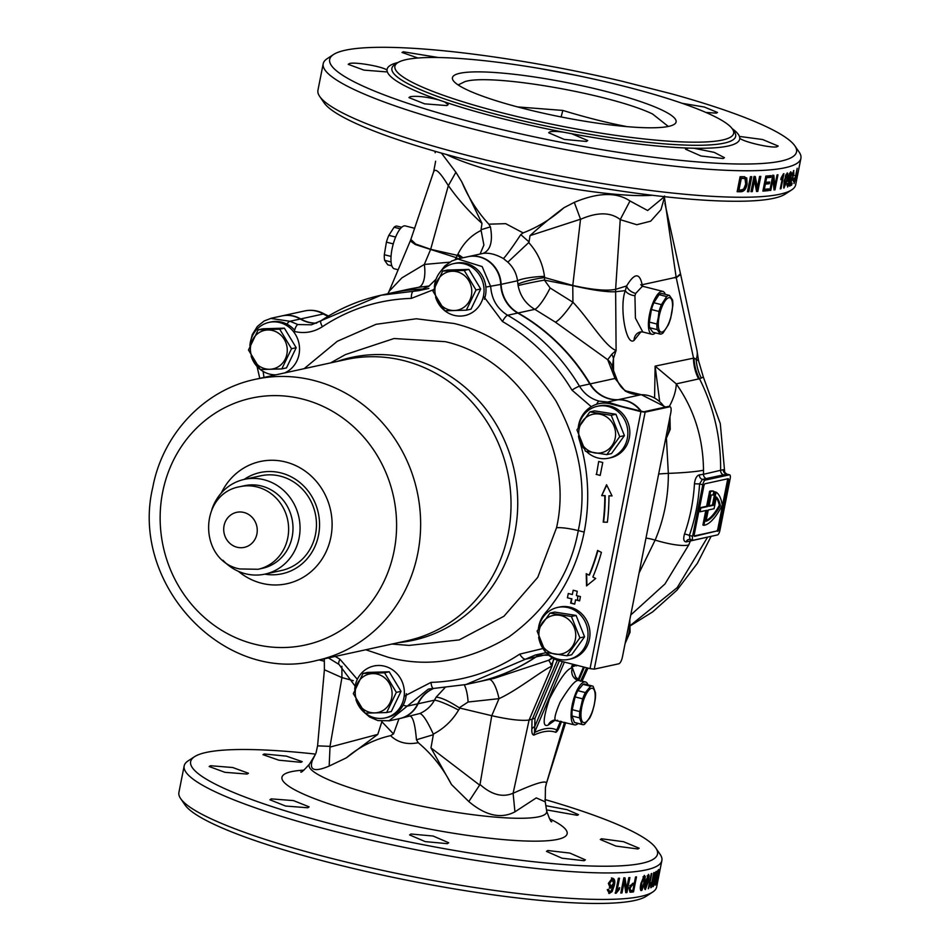<?xml version="1.0" encoding="UTF-8"?>
<svg xmlns="http://www.w3.org/2000/svg" width="951" height="951" viewBox="0 0 951 951"><rect width="100%" height="100%" fill="white"/><g stroke="black" fill="none" stroke-linecap="round" stroke-linejoin="round"><path stroke-width="1.43" d="M398.029 62.516A179.739 27.448 -168.8 0 0 387.009 70.196C383.907 66.784 355.222 61.684 349.516 63.527L348.209 64.335L363.96 70.124L386.189 71.872L387.212 71.456L387.009 70.196L387.212 71.456A179.739 27.448 -168.8 0 0 439.065 100.01C426.524 96.812 416.918 95.706 410.273 96.693L408.942 97.596L424.61 103.837L446.839 105.585L448.159 104.658L444.664 101.935L439.065 100.01M438.542 57.535L403.307 51.782L402.023 52.471L417.929 58.011M576.829 75.474L539.49 68.472M705.856 112.432L716.269 113.121L717.529 112.48L704.287 107.011L682.247 103.338M776.919 146.787L778.203 146.05L762.607 139.524L740.615 136.575L739.605 136.92L739.795 138.192C742.862 141.782 771.261 148.368 776.919 146.787M688.524 148.083L685.505 149.188L701.042 156L723.129 158.532L724.436 157.676L714.284 152.386L693.838 148.225L688.524 148.083A179.739 27.448 -168.8 0 1 571.67 133.722L563.955 132.26C557.31 131.297 552.65 131.143 549.987 131.809L548.656 132.748L564.228 139.405L586.398 141.473L587.73 140.546L571.67 133.722M247.153 774.066L248.461 773.258L232.71 767.516L210.48 765.721L209.172 766.53L224.923 772.319L247.153 774.066M300.944 762.322L302.216 761.644L286.429 756.14L264.271 753.977L262.987 754.654L278.786 760.182L300.944 762.322M546.516 809.883L577.221 815.304L578.493 814.674L567.105 809.693L545.85 805.675M637.883 848.981L639.167 848.244L623.583 841.718L601.579 838.77L600.283 839.495L615.879 846.069L637.883 848.981M584.092 860.726L585.4 859.87L569.875 853.083L547.788 850.515L546.468 851.383L562.017 858.194L584.092 860.726M447.362 843.668L448.694 842.741L433.145 836.036L410.951 834.003L409.619 834.942L425.192 841.599L447.362 843.668M307.791 807.768L309.123 806.852L293.479 800.599L271.225 798.876L269.906 799.779L285.573 806.032L307.791 807.768M459.868 73.286A114.001 17.403 11.2 0 0 453.258 80.597A114.001 17.403 11.2 0 0 550.724 114.821A114.001 17.403 11.2 0 0 668.672 126.376A114.001 17.403 11.2 0 0 674.235 124.343A114.001 17.403 11.2 0 0 594.815 88.669A114.001 17.403 11.2 0 0 459.868 73.286M668.327 126.459L652.588 114.013C611.457 94.149 490.561 73.108 464.896 81.643L458.132 84.936M578.125 723.485A22.135 7.239 -75.7 0 1 575.724 724.852A22.135 7.239 -75.7 0 1 574.511 724.852A22.135 7.239 -75.7 0 1 572.538 703.36A22.135 7.239 -75.7 0 1 584.223 681.938A22.135 7.239 -75.7 0 1 585.424 681.938L578.339 680.44C575.236 680.12 569.173 687.311 560.151 702.04C554.148 716.115 553.292 722.178 557.571 720.24M585.424 681.938A22.135 7.239 -75.7 0 1 587.944 684.863M441.419 153.087L455.898 172.25L461.71 181.712C468.332 197.558 477.366 211.716 488.826 224.174L505.682 223.663L523.121 232.9L520.779 234.6L529.029 241.911L528.899 242.743C537.588 252.419 542.783 263.629 544.459 276.361L544.661 277.537L572.775 285.455L580.526 219.217L530.016 235.622L529.029 241.911M315.554 754.107A237.964 36.34 11.2 0 0 206.153 752.443A237.964 36.34 11.2 0 0 194.539 756.687A237.964 36.34 11.2 0 0 360.31 831.162A237.964 36.34 11.2 0 0 641.996 863.282A237.964 36.34 11.2 0 0 655.798 848.019A237.964 36.34 11.2 0 0 544.935 799.529M194.539 756.687L188.143 760.859A243.492 37.184 11.2 0 0 184.161 765.935L178.907 792.421A243.492 37.184 11.2 0 0 180.666 798.626L184.993 804.926A237.964 36.34 11.2 0 0 388.424 876.37A237.964 36.34 11.2 0 0 634.626 900.502A237.964 36.34 11.2 0 0 646.24 896.258L652.636 892.086A243.492 37.184 11.2 0 0 656.63 887.01L661.872 860.524A243.492 37.184 11.2 0 0 660.113 854.319L655.798 848.019M489.349 679.418A22.135 6.467 -100.6 0 1 499.002 698.652L468.106 702.016L459.262 707.794L459.963 708.103L458.548 710.1C452.438 720.454 444.081 728.43 433.466 734.029L433.335 734.707L416.443 739.771L418.25 742.695C407.111 744.954 397.887 742.6 390.588 735.658C373.981 739.45 359.252 746.844 346.426 757.816L329.165 766.066C314.591 772.224 308.992 770.31 312.38 760.325L315.15 754.821L309.491 764.069A121.098 18.497 11.2 0 0 401.132 801.764A121.098 18.497 11.2 0 0 538.789 816.778A121.098 18.497 11.2 0 0 546.694 811.037C549.535 819.168 551.223 822.686 551.77 821.593M468.819 801.574L480.005 784.504C491.584 794.81 502.627 797.711 513.112 793.229L513.1 793.289C534.807 783.446 545.933 780.07 546.492 783.148L545.422 787.606L545.232 801.836L536.269 797.901L514.943 811.833C501.034 819.156 485.664 815.744 468.819 801.574L451.487 784.527C443.118 768.23 432.039 754.286 418.25 742.695M710.266 536.507L686.075 541.927C683.65 541.571 683.115 538.955 684.494 534.105A4.422 0.88 -160.8 0 1 689.368 535.437L690.046 539.443L693.077 540.216A4.422 1.45 104.3 0 0 693.315 540.216L717.529 534.926A4.422 1.45 104.3 0 0 719.943 530.289L730.142 478.793A4.422 1.45 104.3 0 0 729.667 474.846A4.422 1.45 104.3 0 0 729.429 474.834L705.214 480.124A4.422 1.45 104.3 0 0 702.801 484.76L692.613 536.257A4.422 1.45 104.3 0 0 693.077 540.216M630.584 625.283L677.207 587.623L707.342 537.6A4.422 4.125 77.7 0 1 707.568 537.101M503.352 113.133A172.666 26.366 11.2 0 0 732.401 128.967A172.666 26.366 11.2 0 0 625.176 86.529A172.666 26.366 11.2 0 0 397.72 62.707A172.666 26.366 11.2 0 0 503.352 113.133M671.525 93.816A237.964 36.34 -168.8 0 1 794.834 145.824A237.964 36.34 -168.8 0 1 479.161 123.999A237.964 36.34 -168.8 0 1 333.575 54.492A237.964 36.34 -168.8 0 1 621.49 81.097L671.525 93.816M184.161 765.935A243.492 37.184 11.2 0 0 375.776 841.243A243.492 37.184 11.2 0 0 646.002 869.927A243.492 37.184 11.2 0 0 661.872 860.524M180.666 798.626A243.492 37.184 11.2 0 0 388.828 871.734A243.492 37.184 11.2 0 0 640.76 896.424A243.492 37.184 11.2 0 0 652.636 892.086M794.834 145.824L799.161 152.124A243.492 37.184 -168.8 0 1 800.908 158.33L795.666 184.827A243.492 37.184 -168.8 0 1 791.684 189.891L785.276 194.063A237.964 36.34 -168.8 0 1 471.791 161.23A237.964 36.34 -168.8 0 1 324.029 102.732L319.702 96.443A243.492 37.184 -168.8 0 1 317.943 90.238L323.197 63.741A243.492 37.184 -168.8 0 1 327.18 58.677L333.575 54.492M791.684 189.891A243.492 37.184 -168.8 0 1 470.9 156.285A243.492 37.184 -168.8 0 1 319.702 96.443M700.067 511.793L706.902 510.295L703.93 525.321A56.668 18.544 104.3 0 0 704.525 525.214A56.668 18.544 104.3 0 0 722.308 505.136A56.668 18.544 104.3 0 0 716.067 492.131L713.464 505.278L709.006 506.241L711.241 494.995A52.792 17.273 -75.7 0 1 713.095 495.079L713.844 491.287A56.668 18.544 104.3 0 0 710.623 491.524L707.651 506.538L700.816 508.036L700.067 511.793L699.056 511.531L699.793 507.775L706.629 506.289L709.601 491.263A56.668 18.544 104.3 0 1 712.834 491.025L713.844 491.287M619.291 889.399L616.141 893.251A243.492 37.184 -168.8 0 1 615.416 893.286L618.388 878.26A243.492 37.184 11.2 0 0 619.517 878.213L617.199 889.922L619.648 887.616L619.291 889.399L618.34 888.686M632.605 883.348A243.492 37.184 11.2 0 0 634.317 883.146L635.53 876.988A243.492 37.184 11.2 0 0 636.492 876.87L633.521 891.895A243.492 37.184 -168.8 0 1 630.988 892.193L629.954 892.169L629.122 888.163L632.605 883.348M620.813 893.037L623.797 878.011A243.492 37.184 11.2 0 0 625.021 877.939L626.602 888.876L628.813 877.666A243.492 37.184 11.2 0 0 629.895 877.571L626.923 892.597A243.492 37.184 -168.8 0 1 625.782 892.692L624.201 881.755L621.978 892.965A243.492 37.184 -168.8 0 1 620.813 893.037M609.413 888.02L610.292 888.234L608.378 883.396L612.468 878.225C614.715 878.783 615.333 881.173 614.322 885.381L612.075 891.681L609.318 893.441L607.273 889.613L608.569 889.411L609.746 891.705L610.863 891.242L612.979 886.213L609.829 888.186M607.653 890.683L609.746 891.705M611.41 877.951C613.668 878.522 614.287 880.911 613.276 885.108L611.018 891.42L608.771 893.381M640.748 890.457L641.319 890.588C640.106 889.97 639.999 887.556 640.986 883.348L644.326 875.384L645.265 876.56L644.564 882.599L641.996 890.172L641.01 890.588M640.915 331.863L634.079 340.387A8.856 8.262 77.7 0 1 640.475 331.935L642.781 331.97L635.423 318.145L634.935 295.725A8.856 4.6 14.6 0 1 625.306 290.626L615.547 291.743C606.655 292.183 592.39 290.162 572.775 285.657L544.412 280.105A22.135 0.844 -10.8 0 0 518.105 285.621C520.28 296.13 525.844 304.035 534.807 309.337A22.135 4.41 118.5 0 0 550.118 287.987L572.93 302.24C588.871 318.787 604.955 346.58 616.105 350.455L613.466 358.408L612.373 367.645M414.707 228.299L405.304 225.91A22.135 7.239 104.3 0 0 404.092 225.898A22.135 7.239 104.3 0 0 392.406 247.319A22.135 7.239 104.3 0 0 394.392 268.812L398.148 269.775M655.489 332.886A22.135 7.239 -75.7 0 1 653.052 334.288A22.135 7.239 -75.7 0 1 651.851 334.276A22.135 7.239 -75.7 0 1 649.866 312.784A22.135 7.239 -75.7 0 1 661.551 291.375A22.135 7.239 -75.7 0 1 662.764 291.375A22.135 7.239 -75.7 0 1 665.284 294.334M640.748 284.682L643.458 286.465L642.21 286.453L635.708 293.431L634.935 295.725M518.105 285.621L517.51 280.783A22.135 3.745 175.4 0 1 544.459 276.361M676.113 277.656L680.488 273.781L680.643 274.435L676.244 277.704L673.962 277.775L676.113 276.943L664.44 197.451L660.957 209.696L650.662 221.191L636.778 224.721L620.23 219.657L615.618 289.342L626.65 285.93C634.483 272.901 639.643 272.497 642.139 284.729L641.58 285.562M634.079 340.387C626.138 346.925 619.065 306.793 625.306 290.626L626.65 285.93A8.856 5.159 -153.2 0 0 635.708 293.431M514.943 811.833L513.1 793.289M545.696 786.215L546.492 783.148M565.69 722.605L546.445 783.351M312.38 760.325L315.15 754.821M315.982 753.144L317.575 745.857L330.021 746.357L329.997 747.082L377.797 734.386L382.064 721.084M329.165 766.066L329.997 747.082M346.426 757.816L377.797 734.386M479.732 785.157L430.969 747.902L451.487 784.527M553.672 658.579L552.032 665.997L529.101 720.05L534.985 718.267L534.51 732.555C543.544 728.038 550.974 727.182 556.775 729.988A13.278 12.708 -54.7 0 0 555.824 732.306C557.262 731.569 558.796 728.906 560.436 724.329A13.278 3.305 21.6 0 1 560.21 723.414M576.829 665.26L571.492 666.996L572.68 664.202M580.538 681.308L586.684 667.768M546.516 783.077L564.514 722.308M561.554 721.547L560.436 724.329M555.824 732.306C549.975 730.166 542.641 731.093 533.856 735.099C532.322 734.861 531.657 732.793 531.847 728.87L532.025 719.408M648.618 888.591A243.492 37.184 -168.8 0 1 648.273 888.721L651.245 873.696A243.492 37.184 11.2 0 0 651.78 873.505L649.474 885.215L650.841 882.635L650.496 884.406L648.309 888.519M658.865 869.44L655.881 884.466A243.492 37.184 -168.8 0 1 655.132 885.155L655.358 878.641L658.068 870.165A243.492 37.184 11.2 0 0 658.865 869.44M653.694 882.849L655.905 871.639A243.492 37.184 11.2 0 0 656.345 871.378L653.373 886.403A243.492 37.184 -168.8 0 1 652.909 886.677L653.515 876.287L651.304 887.497A243.492 37.184 -168.8 0 1 650.781 887.735L653.753 872.709A243.492 37.184 11.2 0 0 654.3 872.471L653.171 882.718M648.344 874.409L649.117 875.55L648.356 881.577L645.325 889.625C644.291 889.042 644.255 886.653 645.23 882.433L648.618 874.397M800.908 158.33A243.492 37.184 -168.8 0 1 554.825 147.512A243.492 37.184 -168.8 0 1 323.197 63.741M740.924 191.745A243.492 37.184 -168.8 0 1 737.144 191.71L740.116 176.696A243.492 37.184 11.2 0 0 743.73 176.72L746.749 178.015L747.094 184.149C746.107 189.047 744.051 191.579 740.924 191.745L739.842 191.472C742.981 191.317 745.037 188.785 746.024 183.876L745.679 177.742L744.431 176.672M756.544 191.46L754.5 180.405L752.277 191.615A243.492 37.184 -168.8 0 1 750.981 191.65L753.953 176.636A243.492 37.184 11.2 0 0 755.32 176.589L757.365 187.644L759.587 176.434A243.492 37.184 11.2 0 0 760.8 176.387L757.828 191.401A243.492 37.184 -168.8 0 1 756.544 191.46M774.019 189.95L773.02 179.157L770.797 190.366A243.492 37.184 -168.8 0 1 769.811 190.473L772.783 175.459A243.492 37.184 11.2 0 0 773.829 175.341L774.827 186.123L777.05 174.913A243.492 37.184 11.2 0 0 777.954 174.782L774.982 189.808A243.492 37.184 -168.8 0 1 774.019 189.95M783.731 187.965L784.135 180.904L787.25 172.88C788.236 173.462 788.236 175.852 787.262 180.048L783.957 188.096M793.621 170.55L793.835 174.164L790.436 183.935A243.492 37.184 11.2 0 0 792.1 183.091L791.719 185.017A243.492 37.184 -168.8 0 1 789.437 186.134L793.407 174.413L793.277 172.297L791.624 175.329L793.847 170.514M793.966 183.436L797.188 168.291L795.832 178.099L794.061 183.531M793.431 181.51L794.549 181.748M794.751 175.638L795.559 175.899M793.3 178.645A243.492 37.184 11.2 0 0 794.382 177.968L794.037 179.691A243.492 37.184 -168.8 0 1 792.956 180.381L793.3 178.645M788.284 181.558L788.355 177.231L790.673 171.798C791.529 172.167 791.505 174.402 790.602 178.479L787.583 187.038L787.155 183.591L787.761 183.21L787.963 185.29L789.96 179.335L788.45 181.665M786.822 185.041L787.963 185.29M781.187 177.861L783.493 173.783A243.492 37.184 11.2 0 0 783.945 173.688L780.961 188.714A243.492 37.184 -168.8 0 1 780.26 188.857L782.578 177.159L780.83 179.632L781.187 177.861M764.342 189.285A243.492 37.184 11.2 0 0 768.777 188.892L768.432 190.628A243.492 37.184 -168.8 0 1 762.88 191.103L765.864 176.078A243.492 37.184 11.2 0 0 771.225 175.626L770.881 177.35A243.492 37.184 -168.8 0 1 766.625 177.73L765.71 182.354A243.492 37.184 11.2 0 0 769.68 182.01L769.335 183.733A243.492 37.184 -168.8 0 1 765.365 184.09L764.342 189.285L763.308 189.023L764.342 183.828L765.365 184.09M750.434 176.696A243.492 37.184 11.2 0 0 751.789 176.672L748.817 191.698A243.492 37.184 -168.8 0 1 747.462 191.722L750.434 176.696M642.139 284.729L673.962 277.775M691.306 539.764A4.422 4.125 77.7 0 0 690.212 541.333A182.616 170.3 77.7 0 1 688.69 545.018L664.951 583.985L630.751 615M694.242 535.936L716.674 531.038A2.211 0.725 104.3 0 0 717.874 528.72L727.444 480.445A2.211 0.725 104.3 0 0 727.491 478.852M716.067 492.131L715.057 491.869L712.454 505.017L709.113 505.742M705.785 510.544L702.908 525.059L703.93 525.321M726.814 474.169L702.373 479.399L699.567 483.94L702.801 484.76M717.684 531.3A2.211 0.725 104.3 0 0 718.897 528.982L728.454 480.695A2.211 0.725 104.3 0 0 728.216 478.722A2.211 0.725 104.3 0 0 728.097 478.722L705.06 483.75A2.211 0.725 104.3 0 0 703.859 486.068L694.289 534.355A2.211 0.725 104.3 0 0 694.527 536.328A2.211 0.725 104.3 0 0 694.646 536.328L716.674 531.038M700.816 508.036L699.793 507.775M707.651 506.538L706.629 506.289M710.623 491.524L709.601 491.263M713.464 505.278L712.454 505.017M708.269 509.998L706.046 521.243A52.792 17.273 104.3 0 0 720.347 505.563A52.792 17.273 104.3 0 0 716.412 496.993L714.082 508.726L708.269 509.998M720.347 505.563L719.336 505.314A52.792 17.273 104.3 0 0 716.258 497.753M706.189 520.53A52.792 17.273 104.3 0 0 719.336 505.314M723.913 475.036A4.422 4.125 77.7 0 1 720.62 470.555C721.001 438.209 713.963 407.61 699.508 378.76L676.256 383.871C694.087 409.168 703.169 437.947 703.502 470.21A182.616 170.3 77.7 0 1 703.49 474.287L723.224 469.699L724.305 472.219M455.898 172.25L448.325 185.707C439.992 171.988 435.082 167.447 433.573 172.083M435.617 161.23L433.692 171.596L410.856 239.438L415.67 244.027L430.66 249.317L457.312 255.332A22.135 8.024 -150.8 0 1 460.902 258.232M620.23 219.657L620.242 219.55C610.518 212.049 597.276 211.978 580.526 219.324M523.121 232.9C537.993 227.123 551.616 218.73 563.967 207.71L574.297 202.361C598.036 192.423 616.605 191.971 630.002 200.982L620.242 219.55M630.002 200.982L647.643 210.516L663.976 197.047M574.297 202.361L580.526 219.217M563.967 207.71C551.913 216.697 540.596 225.993 530.016 235.622M448.373 185.611C457.728 198.973 468.938 211.574 481.991 223.402L461.71 181.712M448.92 262.642A22.135 9.534 88.8 0 0 448.908 262.238L449.597 262.203M429.21 286.001L418.476 287.333A22.135 9.558 81 0 0 424.312 264.449L448.908 262.238M457.966 258.874A22.135 6.455 33.1 0 0 456.658 257.792L415.361 244.562L410.285 240.936L410.856 239.438M462.959 257.78A22.135 7.311 23.2 0 0 457.859 254.345C463.208 243.397 470.9 235.468 480.921 230.534L481.04 229.714L490.431 226.873L488.826 224.174M455.125 259.635L457.859 254.345M480.077 254.048L483.893 245.037L481.111 230.451M500.737 284.432L517.51 280.783C516.559 273.484 513.326 267.279 507.822 262.155L503.471 258.589C495.828 254.321 489.04 252.597 483.108 253.406L482.098 253.608M483.108 253.406C490.538 250.22 492.975 241.376 490.431 226.873M503.471 258.589C507.192 254.452 512.969 246.464 520.779 234.6M507.822 262.155L528.72 242.564M517.867 284.254A22.135 3.019 169.6 0 1 544.661 277.537L544.412 280.105L550.118 287.987M664.499 407.266A28.78 26.83 -102.3 0 0 640.915 394.748A33.202 30.967 77.7 0 1 625.116 390.932L615.012 378.462L607.701 359.704L555.408 322.151A22.135 3.828 125.5 0 0 572.93 302.24L572.775 285.657A26.569 6.823 98.2 0 0 572.787 285.455L572.787 285.455C592.378 289.829 606.655 291.125 615.618 289.342L616.105 350.455L611.731 354.343A17.712 13.005 25.4 0 1 613.466 358.408L613.538 371.282M555.408 322.151L534.807 309.337L518.152 312.974A199.223 185.778 77.7 0 1 590.179 383.895A33.202 30.967 -102.3 0 0 618.257 399.693A28.78 26.83 77.7 0 1 641.378 411.498M456.599 259.195L467.702 256.746A28.78 26.83 77.7 0 1 500.737 284.444A33.202 30.967 -102.3 0 0 517.76 313.057A199.223 185.778 77.7 0 1 589.786 383.978A8.856 1.094 -31 0 1 590.179 383.895L615.012 378.462A17.712 7.798 -23.4 0 1 617.389 380.65L612.337 367.431A17.712 14.622 -10 0 0 607.701 359.704L611.731 354.343M418.476 287.333L409.548 289.009M387.889 293.74L389.054 291.41L401.869 277.894L424.312 264.449L430.601 249.507A26.569 10.616 108.2 0 0 430.672 249.317L448.325 185.707M464.254 684.886A22.135 6.205 -91.9 0 1 468.106 702.016M433.692 688.453A33.202 30.967 -102.3 0 0 418.083 703.764A28.78 26.83 77.7 0 1 400.062 718.481L419.855 713.5C426.226 710.682 431.1 706.248 434.476 700.186L436.129 697.166C441.026 697.428 448.729 700.97 459.262 707.794M436.129 697.166L444.902 687.775M417.715 703.811A8.856 2.033 -154.9 0 0 418.083 703.764L434.476 700.186A22.135 2.901 -153.2 0 1 458.548 710.1M419.855 713.5C422.922 714.356 427.403 721.227 433.287 734.113M409.988 716.044C413.019 716.852 415.171 724.757 416.443 739.771M390.588 735.658L393.488 733.934L381.755 721.595M399.004 718.683L393.488 733.934M494.199 678.36L548.751 660.22L552.222 657.747M480.005 784.504L491.762 715.699L499.002 698.652C517.296 690.331 539.895 671.893 552.032 665.997L548.751 660.22A17.712 16.381 51.9 0 0 552.055 658.258L552.495 657.914M517.522 106.916L562.849 110.435C585.436 117.306 606.072 122.548 624.748 126.174L624.676 126.435M562.849 110.435L561.09 116.949M624.748 126.174L626.971 126.638M481.991 223.402L481.04 229.714M680.488 273.781L664.904 203.312M430.969 747.902L433.335 734.707M513.112 793.229L529.101 720.05C521.35 721.024 508.904 719.574 491.762 715.699L459.963 708.103M353.296 680.678L341.932 677.599L324.398 669.754L317.575 745.857M330.021 746.357L341.932 677.599L341.873 666.259M698.545 360.726L703.348 377.095L699.508 378.76A44.269 41.428 -108.8 0 1 694.04 358.051L698.545 360.726L696.917 350.134A55.336 29.219 -12.1 0 0 696.917 350.134L680.654 274.47M701.351 378.082A44.269 42.7 -103.4 0 1 696.203 359.43A55.336 29.219 -12.1 0 0 696.917 350.146M659.554 400.609L655.12 366.123L694.04 358.051M676.327 276.836A26.569 24.25 124.1 0 1 676.244 277.704L693.457 357.742A44.269 41.285 -102.3 0 0 698.64 378.985M654.597 397.518L655.12 366.123L676.256 383.871A66.404 32.001 139.1 0 1 669.254 406.576M581.608 680.964A30.991 6.764 23 0 0 582.571 680.036L582.119 681.106M693.838 148.225A179.739 27.448 -168.8 0 0 739.795 138.192L739.605 136.92A179.739 27.448 -168.8 0 0 732.187 128.682M639.06 573.049L655.132 540.12A162.859 151.875 -102.3 0 0 668.339 473.396L666.461 438.993M684.494 534.105A180.108 167.958 -102.3 0 0 694.456 483.797C695.074 478.603 696.714 475.619 699.354 474.87L703.49 474.287A4.422 4.125 77.7 0 0 706.783 478.781M686.075 541.927A4.422 3.863 85.2 0 1 689.249 539.372L689.249 539.372A4.422 3.863 85.2 0 1 689.844 539.372M729.429 474.834L726.695 474.145A4.422 4.291 64 0 1 723.224 469.699M694.456 483.797L699.567 483.94A184.375 171.929 77.7 0 1 689.368 535.437L692.613 536.257M699.354 474.87A4.422 3.863 -94.8 0 0 702.373 479.399L705.214 480.124M654.573 884.466A242.386 37.018 11.2 0 0 654.847 884.192L655.881 884.466M657.438 871.08L658.223 871.461A243.492 37.184 -168.8 0 1 657.747 871.877L655.738 878.415L655.477 883.42A243.492 37.184 11.2 0 0 655.928 883.015L658.223 871.461M654.633 883.313L655.477 883.42M654.847 884.192L654.989 883.479M648.095 876.133L648.106 875.3L649.117 875.55M646.525 886.677L648 876.144L645.884 882.278L645.681 887.889L646.525 886.677M645.289 882.124L645.884 882.278M647.072 875.907L648.13 876.144L647.108 875.883M644.255 877.191L644.243 876.299L645.265 876.56M643.934 882.433L644.564 882.599M642.603 887.675L643.875 882.754L643.982 877.107L641.735 883.206L641.663 888.864L642.603 887.675M641.057 883.039L641.735 883.206M642.971 876.858L644.124 877.119L642.971 876.858M630.988 892.193L629.966 891.931A242.386 37.018 11.2 0 0 632.498 891.634L633.521 891.895M632.498 891.634L632.76 890.291M633.841 884.858L634.174 883.17M629.895 885.69L631.274 884.822A242.386 37.018 11.2 0 0 632.95 884.632L633.972 884.882A243.492 37.184 -168.8 0 1 632.296 885.084L630.168 887.996L630.442 890.433L631.238 890.469A243.492 37.184 11.2 0 0 632.902 890.279L633.972 884.882M631.274 884.822L632.296 885.084M629.205 887.747L630.168 887.996M630.216 890.207L629.419 890.172L629.146 887.735M629.419 890.172L631.238 890.469M625.734 892.347A242.386 37.018 11.2 0 0 625.901 892.335L626.578 888.876L625.568 888.614L623.987 877.678M625.901 892.335L626.923 892.597M620.884 892.704A242.386 37.018 11.2 0 0 620.944 892.704L623.167 881.494L624.201 881.755M620.944 892.704L621.978 892.965M615.452 893.084L616.141 893.251M615.107 892.989L618.257 889.137M618.423 878.26L616.165 889.66L617.199 889.922M612.159 886.011L612.979 886.213M609.234 887.972L611.921 885.952M613.276 885.108L614.322 885.381M611.018 891.42L612.075 891.681M610.97 886.498L613.538 883.36L612.218 879.948L609.65 883.324L610.97 886.498L609.532 886.189L608.592 883.051L609.65 883.324M611.16 879.687L612.587 879.996L611.16 879.687L608.592 883.051M793.134 179.466L794.037 179.691M789.615 185.326A242.386 37.018 11.2 0 0 790.697 184.756L791.719 185.017M790.697 184.756L790.899 183.709M786.976 185.041L787.749 185.243M787.618 181.391L788.938 179.073M789.14 179.858L790.543 176.422L790.412 173.498L788.902 177.148L789.14 179.858L787.963 179.62M789.556 173.284L790.543 173.486L789.52 173.225M785.455 175.662L784.587 186.36L786.667 180.214L786.905 174.615L786.037 175.816M784.195 180.583L784.789 180.738M785.978 174.378L787.036 174.604L786.013 174.342M781.853 176.969L782.578 177.159M780.319 188.548L780.961 188.714M782.209 177.064L782.4 176.113M772.093 178.919L773.02 179.157M769.882 190.129L770.797 190.366M773.983 189.558L774.982 189.808M773.983 189.463L774.649 186.087M772.806 175.079L773.805 185.873L774.827 186.123M762.952 190.759A242.386 37.018 11.2 0 0 767.409 190.366L767.683 188.999M767.409 190.366L768.432 190.628M764.342 183.828A242.386 37.018 11.2 0 0 768.313 183.484L769.335 183.733M768.313 183.484L768.586 182.105M766.625 177.73L765.603 177.468L764.687 182.093L765.71 182.354M765.603 177.468A242.386 37.018 11.2 0 0 769.858 177.1L770.881 177.35M769.858 177.1L770.12 175.733M751.04 191.353A242.386 37.018 11.2 0 0 751.231 191.353L753.454 180.143L754.5 180.405M751.231 191.353L752.277 191.615M756.485 191.151A242.386 37.018 11.2 0 0 756.782 191.139L757.828 191.401M756.782 191.139L759.694 176.434M754.274 176.327L756.33 187.383L757.365 187.644M747.522 191.436A242.386 37.018 11.2 0 0 747.759 191.424L750.672 176.696M747.759 191.424L748.817 191.698M745.679 177.742L746.749 178.015M746.024 183.876L747.094 184.149M740.199 178.17L741.281 178.443L738.986 189.998L737.917 189.724L740.199 178.17A242.386 37.018 11.2 0 0 742.327 178.182L743.967 178.503M742.327 178.182L743.397 178.455A243.492 37.184 -168.8 0 1 741.281 178.443M745.037 178.776L743.397 178.455L745.037 178.776L745.691 184.125L743.777 188.952L741.15 190.01A243.492 37.184 11.2 0 1 738.986 189.998M737.203 191.448A242.386 37.018 11.2 0 0 739.842 191.472M575.593 664.951L576.568 665.89M575.426 665.32L571.872 666.092M562.326 661.575L534.771 726.528A13.278 7.81 0.3 0 0 531.847 728.87M564.395 662.098L534.51 732.555A13.278 11.852 -116.8 0 0 533.856 735.099M560.472 721.274L556.775 729.988L560.329 723.069M550.712 664.666A17.712 14.122 3.5 0 0 552.483 662.752L554.148 658.829M625.116 390.932A17.712 4.945 -61 0 1 626.4 391.051L626.4 391.051C622.834 389.458 619.838 385.987 617.389 380.65L617.389 380.65M440.325 271.784L444.699 266.078L451.844 260.966L457.716 258.934L482.157 266.589L490.704 286.631C491.608 299.28 497.254 308.825 507.644 315.268C537.267 332.363 561.233 356.019 579.504 386.225C584.259 393.904 590.797 398.873 599.118 401.132L607.558 402.023L623.987 407.076M270.571 318.407L289.972 321.272L297.948 324.553L311.417 324.802L320.879 320.879M591.284 406.683L571.967 390.136A6.645 0.856 149.1 0 1 579.504 386.225L589.786 383.978A33.202 30.967 -102.3 0 0 609.425 398.885A33.202 30.967 -102.3 0 0 617.877 399.777A28.78 26.83 77.7 0 1 640.819 411.355M250.279 342.538L252.277 334.597L257.341 326.466L264.188 320.951L271.404 318.205L281.71 315.958A28.78 26.83 77.7 0 1 300.29 319.013A33.202 30.967 -102.3 0 0 308.255 322.306A33.202 30.967 -102.3 0 0 316.421 323.197M391.919 644.053L409.085 645.408L459.238 639.904L503.959 616.248L537.767 577.328L556.549 527.71C574.713 447.731 521.255 358.907 445.27 341.659L394.035 338.52L345.463 354.58L330.532 362.913M556.549 527.71C561.696 527.389 568.936 528.352 578.279 530.587C570.517 573.287 547.467 608.676 509.118 636.766C468.581 661.23 428.247 668.066 388.127 657.26L365.79 649.759M264.83 574.154A51.794 48.299 -102.3 0 0 318.526 535.223A51.794 48.299 -102.3 0 0 298.21 481.218A51.794 48.299 -102.3 0 0 244.134 479.423M584.176 532.085L578.279 530.587C587.385 488.113 579.908 444.83 555.848 400.775C528.435 358.919 494.556 333.171 454.209 323.518L416.324 318.775L376.073 324.303L337.296 341.278L304.142 368.667M545.648 652.766L535.342 655.013L466.026 684.518L433.751 688.429A6.645 2.377 88.4 0 1 433.597 688.453L466.026 684.518M540.56 654.383A33.202 30.967 -102.3 0 0 535.722 656.986A199.223 185.778 77.7 0 1 476.189 682.295L466.026 684.506M433.442 688.441L428.366 689.083L388.9 720.906M433.49 688.453A33.202 30.967 -102.3 0 0 417.691 703.847A28.78 26.83 77.7 0 1 399.67 718.564L389.672 720.751L377.939 720.596L369.523 716.959L363.484 711.693M433.478 289.698L411.367 298.376C379.199 299.434 349.54 308.861 322.425 326.68A6.645 2.211 56.4 0 1 321.081 320.689A6.645 2.211 56.4 0 1 321.355 320.57L381.018 295.238L391.182 293.015A199.223 185.778 77.7 0 1 423.492 289.092A33.202 30.967 -102.3 0 0 423.682 289.08M311.405 324.802L321.081 320.689C339.578 308.445 359.549 299.957 381.018 295.238L418.761 290.649L428.877 288.438M545.922 652.481A28.78 26.83 -102.3 0 0 559.616 660.886L590.036 668.624L640.926 411.64L610.494 403.902A28.78 26.83 -102.3 0 0 598.833 403.688A28.78 26.83 -102.3 0 0 578.612 425.097A28.78 26.83 -102.3 0 0 578.244 427.451M578.481 436.117A28.78 26.83 -102.3 0 0 579.385 439.944A178.752 166.687 77.7 0 1 545.078 613.24A28.78 26.83 -102.3 0 0 538.777 626.281A28.78 26.83 -102.3 0 0 538.409 628.635M538.646 637.301A28.78 26.83 -102.3 0 0 544.935 651.316M586.529 585.911L595.706 578.458L592.865 577.031A201.434 187.846 -102.3 0 0 601.412 552.376L597.585 550.451A197.012 183.721 77.7 0 1 589.085 575.129L586.244 573.703L586.529 585.911M567.438 597.787L571.492 598.821L570.648 603.112L574.701 604.147L575.545 599.855L579.599 600.889L580.455 596.598L576.401 595.564L577.245 591.272L573.191 590.238L572.347 594.53L568.294 593.495L567.438 597.787L571.492 598.821M596.134 474.359L600.2 475.393L602.744 462.507L598.69 461.485L596.527 474.276M601.698 495.626L606.56 484.725L612.052 495.911L608.949 495.828A201.434 187.846 77.7 0 1 607.368 522.254L603.196 522.135A197.012 183.721 -102.3 0 0 604.8 495.709L601.698 495.626L606.75 485.105M669.73 406.79L645.135 412.163L594.256 669.135L618.851 663.774A6.645 2.175 104.3 0 0 622.465 656.82L670.8 412.71A6.645 2.175 104.3 0 0 670.098 406.79A6.645 2.175 104.3 0 0 669.73 406.79L668.315 406.434L643.72 411.795L611.041 403.783A28.78 26.83 -102.3 0 0 599.38 403.569A28.78 26.83 -102.3 0 0 599.106 403.628M594.256 669.135L590.036 668.624M640.926 411.64L645.135 412.163M668.315 406.434A6.645 2.175 -75.7 0 1 668.672 406.434L670.098 406.79M586.636 573.905L586.91 585.59M597.906 550.617A197.012 183.721 77.7 0 1 589.465 575.046L589.085 575.129M575.545 599.855L579.635 600.711M571.884 598.738L571.04 603.029L574.737 603.968M612.004 495.816L608.949 495.828M607.38 522.158L603.196 522.135M603.588 522.051A197.012 183.721 -102.3 0 0 605.193 495.626L604.8 495.709M605.193 495.626L602.09 495.542M589.905 415.23A19.698 18.366 77.7 0 1 614.108 426.31A19.698 18.366 77.7 0 1 604.408 451.784A19.698 18.366 77.7 0 1 580.217 440.705A19.698 18.366 77.7 0 1 589.905 415.23M619.719 436.652L606.809 454.614L611.493 453.591L624.403 435.629L615.927 414.267L594.541 410.88L589.858 411.902L611.243 415.29L619.719 436.652L624.403 435.629M611.243 415.29L615.927 414.267M606.809 454.614L585.424 451.214L576.948 429.864L589.858 411.902M258.09 569.28L262.452 568.318A42.284 39.431 -102.3 0 0 292.991 527.757A42.284 39.431 -102.3 0 0 261.549 486.032A42.284 39.431 -102.3 0 0 244.419 485.711L240.056 486.662C198.2 493.64 198.248 560.817 239.628 568.948L258.09 569.28A42.284 39.431 -102.3 0 0 288.629 528.708A42.284 39.431 -102.3 0 0 257.186 486.983A42.284 39.431 -102.3 0 0 240.056 486.662M222.926 560.246A48.477 45.208 -102.3 0 0 245.394 573.738A48.477 45.208 -102.3 0 0 265.044 574.107A48.477 45.208 -102.3 0 0 300.052 527.579A48.477 45.208 -102.3 0 0 263.998 479.744A48.477 45.208 -102.3 0 0 244.359 479.375A48.477 45.208 -102.3 0 0 211.859 509.534M265.044 574.107L281.437 570.517A48.477 45.208 -102.3 0 0 316.457 524.001A48.477 45.208 -102.3 0 0 280.402 476.166A48.477 45.208 -102.3 0 0 260.752 475.797L244.359 479.375M391.86 265.852L387.746 264.806L384.632 260.324A19.923 6.514 -75.7 0 1 384.311 254.713L386.415 242.148A19.923 6.514 -75.7 0 1 388.84 235.337L394.071 227.253A19.923 6.514 -75.7 0 1 396.817 226.065L401.667 227.301M393.286 243.896L386.415 242.148M384.311 254.713L391.051 256.425M391.087 261.965L384.632 260.324M400.24 228.822L394.071 227.253M388.84 235.337L395.628 237.072M594.018 705.559A17.712 5.789 104.3 0 0 591.997 688.239A17.712 5.789 104.3 0 0 582.143 705.357A17.712 5.789 104.3 0 0 584.164 722.677A17.712 5.789 104.3 0 0 594.018 705.559M594.113 705.487L595.29 699.056A19.923 6.514 104.3 0 0 595.469 692.744L593.115 686.313A19.923 6.514 104.3 0 0 592.449 686.016A19.923 6.514 104.3 0 0 590.607 686.265L585.364 692.578A19.923 6.514 104.3 0 0 582.678 698.842L579.777 711.586A19.923 6.514 104.3 0 0 579.599 717.898L581.953 724.329A19.923 6.514 104.3 0 0 582.63 724.626A19.923 6.514 104.3 0 0 584.461 724.365L589.715 718.064A19.923 6.514 104.3 0 0 592.402 711.788L594.113 705.487M582.63 724.626L575.058 722.701A19.923 6.514 -75.7 0 1 574.392 722.403L572.038 715.972A19.923 6.514 -75.7 0 1 572.217 709.66L575.117 696.928A19.923 6.514 -75.7 0 1 577.792 690.652L583.046 684.34A19.923 6.514 -75.7 0 1 584.877 684.09L592.449 686.016M572.217 709.66L579.777 711.586M582.678 698.842L575.117 696.928M577.792 690.652L585.364 692.578M590.607 686.265L583.046 684.34M574.392 722.403L581.953 724.329M579.599 717.898L572.038 715.972M658.9 317.705A17.712 5.789 104.3 0 0 662.562 331.875A17.712 5.789 104.3 0 0 671.929 312.071A17.712 5.789 104.3 0 0 668.268 297.901A17.712 5.789 104.3 0 0 658.9 317.705M658.223 317.812L656.891 324.029A19.923 6.514 104.3 0 0 657.224 329.64L660.339 334.122A19.923 6.514 104.3 0 0 663.085 332.933L668.315 324.85A19.923 6.514 104.3 0 0 670.728 318.038L672.844 305.485A19.923 6.514 104.3 0 0 672.512 299.862L669.397 295.381A19.923 6.514 104.3 0 0 666.651 296.569L661.42 304.653A19.923 6.514 104.3 0 0 659.007 311.464L658.223 317.812M660.339 334.122L652.778 332.196L649.664 327.715A19.923 6.514 -75.7 0 1 649.331 322.104L651.447 309.539A19.923 6.514 -75.7 0 1 653.86 302.739L659.091 294.644A19.923 6.514 -75.7 0 1 661.837 293.455L669.397 295.381M657.224 329.64L649.664 327.715M649.331 322.104L656.891 324.029M659.007 311.464L651.447 309.539M653.86 302.739L661.42 304.653M666.651 296.569L659.091 294.644M381.957 675.971A19.698 18.366 77.7 0 1 390.124 702.599A19.698 18.366 77.7 0 1 365.362 710.528A19.698 18.366 77.7 0 1 357.207 683.9A19.698 18.366 77.7 0 1 381.957 675.971M386.641 712.549L365.136 713.179L353.332 693.624L363.02 673.439L367.716 672.416L389.221 671.786L401.025 691.341L391.325 711.526L386.641 712.549L396.341 692.364L401.025 691.341M363.02 673.439L384.537 672.809L396.341 692.364M384.537 672.809L389.221 671.786M354.723 689.356A26.569 24.774 77.7 0 1 373.85 666.021A26.569 24.774 77.7 0 1 388.745 667.673A26.569 24.774 77.7 0 1 404.306 694.729A26.569 24.774 77.7 0 1 385.191 717.922A26.569 24.774 77.7 0 1 370.296 716.269A26.569 24.774 77.7 0 1 365.22 713.179M364.97 712.977A26.569 24.774 77.7 0 1 355.959 699.674M385.191 717.922L387.14 717.494A26.569 24.774 -102.3 0 0 406.291 693.707M294.632 330.211A26.569 24.774 -102.3 0 0 270.976 321.961L269.014 322.389A26.569 24.774 77.7 0 1 297.081 337.557A26.569 24.774 77.7 0 1 290.055 369.618A26.569 24.774 77.7 0 1 284.527 372.958M249.887 345.736A26.569 24.774 77.7 0 1 259.314 327.061A26.569 24.774 77.7 0 1 269.014 322.389M275.992 374.813A26.569 24.774 77.7 0 1 260.384 369.547M260.134 369.345A26.569 24.774 77.7 0 1 251.123 356.043M484.392 299.268A26.569 24.774 -102.3 0 0 470.376 264.877A26.569 24.774 -102.3 0 0 455.481 263.225L453.52 263.653A26.569 24.774 77.7 0 1 468.415 265.305A26.569 24.774 77.7 0 1 483.976 292.361A26.569 24.774 77.7 0 1 464.861 315.554A26.569 24.774 77.7 0 1 449.966 313.889A26.569 24.774 77.7 0 1 444.89 310.811M444.64 310.608A26.569 24.774 77.7 0 1 435.629 297.306M434.393 286.988A26.569 24.774 77.7 0 1 453.52 263.653M278.94 366.349A19.698 18.366 77.7 0 1 253.406 359.906A19.698 18.366 77.7 0 1 258.72 332.886A19.698 18.366 77.7 0 1 284.242 339.329A19.698 18.366 77.7 0 1 278.94 366.349M248.496 349.992L258.185 329.807L262.88 328.784L284.385 328.154L296.189 347.709L286.489 367.894L281.805 368.917L260.301 369.547L248.496 349.992M258.185 329.807L279.701 329.177L291.505 348.732L296.189 347.709M291.505 348.732L281.805 368.917M279.701 329.177L284.385 328.154M445.032 308.16A19.698 18.366 77.7 0 1 436.878 281.532A19.698 18.366 77.7 0 1 461.627 273.603A19.698 18.366 77.7 0 1 469.794 300.231A19.698 18.366 77.7 0 1 445.032 308.16M442.69 271.071L464.207 270.441L468.891 269.418L447.386 270.048L442.69 271.071L433.002 291.256L444.806 310.811L466.311 310.181L471.007 309.158L480.695 288.973L468.891 269.418M464.207 270.441L476.011 289.996L480.695 288.973M476.011 289.996L466.311 310.181M568.377 619.327A19.698 18.366 77.7 0 1 572.074 646.918A19.698 18.366 77.7 0 1 546.278 650.068A19.698 18.366 77.7 0 1 542.569 622.465A19.698 18.366 77.7 0 1 568.377 619.327M566.974 655.798L545.589 652.398L537.113 631.048L550.023 613.086L554.706 612.064L576.092 615.452L584.568 636.813L571.658 654.775L566.974 655.798L579.884 637.836L584.568 636.813M550.023 613.086L571.408 616.474L579.884 637.836M571.408 616.474L576.092 615.452M578.529 426.975A26.569 24.774 77.7 0 1 578.695 426.048A26.569 24.774 77.7 0 1 597.347 406.279A26.569 24.774 77.7 0 1 627.339 438.411A26.569 24.774 77.7 0 1 608.688 458.18A26.569 24.774 77.7 0 1 586.47 451.475M583.7 448.29A26.569 24.774 77.7 0 1 578.648 436.664M608.688 458.18L610.637 457.752A26.569 24.774 -102.3 0 0 629.3 437.995A26.569 24.774 -102.3 0 0 599.308 405.851L597.347 406.279M538.694 628.159A26.569 24.774 77.7 0 1 555.432 608.022A26.569 24.774 77.7 0 1 557.512 607.463A26.569 24.774 77.7 0 1 587.112 627.006A26.569 24.774 77.7 0 1 570.933 658.805A26.569 24.774 77.7 0 1 568.853 659.364A26.569 24.774 77.7 0 1 546.635 652.659M543.865 649.474A26.569 24.774 77.7 0 1 538.813 637.848M568.853 659.364L570.802 658.936A26.569 24.774 -102.3 0 0 572.882 658.377A26.569 24.774 -102.3 0 0 589.061 626.578A26.569 24.774 -102.3 0 0 559.473 607.035L557.512 607.463M555.372 720.002L548.299 724.995C542.45 727.741 542.831 719.039 549.452 698.902C560.317 677.825 567.985 667.531 572.466 668.03A8.856 8.262 -102.3 0 0 578.339 680.44M548.299 724.995A8.856 8.262 77.7 0 1 553.981 720.169L574.511 724.852M665.534 439.338A28.78 26.83 -102.3 0 0 669.052 430.114A28.78 26.83 -102.3 0 0 669.349 420.08M617.877 399.848A8.856 3.15 -92.3 0 1 618.257 399.693L640.915 394.748A17.712 6.312 -92.3 0 1 641.307 394.689L626.4 391.051M625.378 642.127A28.78 26.83 -102.3 0 0 628.908 632.914A28.78 26.83 -102.3 0 0 629.193 622.869M549.5 818.74A145.36 22.194 -168.8 0 1 557.666 839.364A145.36 22.194 -168.8 0 1 373.256 816.707A145.36 22.194 -168.8 0 1 291.422 771.665A145.36 22.194 -168.8 0 1 303.963 770.132M397.72 62.707L394.772 64.632A175.21 26.759 11.2 0 0 501.962 115.808A175.21 26.759 11.2 0 0 734.398 131.88L732.401 128.967M563.955 132.26A179.739 27.448 -168.8 0 1 500 118.043A179.739 27.448 -168.8 0 1 444.664 101.935M652.303 195.264A119.553 18.259 -168.8 0 1 508.94 175.507A119.553 18.259 -168.8 0 1 446.506 154.514M640.475 331.935L639.167 332.351M517.736 313.129A8.856 2.449 -60.3 0 1 518.152 312.974A33.202 30.967 -102.3 0 1 501.129 284.361A28.78 26.83 77.7 0 0 468.094 256.663L482.133 253.596M423.635 289.08A8.856 3.15 -91.6 0 1 423.849 289.009A199.223 185.778 77.7 0 0 391.574 292.932L409.572 288.997M540.762 654.371A33.202 30.967 -102.3 0 0 536.114 656.891A8.856 3.008 -123.6 0 1 535.805 656.927M545.957 654.752L536.114 656.891A199.223 185.778 77.7 0 1 476.582 682.212A199.223 185.778 77.7 0 1 476.38 682.247L494.318 678.336M300.338 319.049A8.856 2.425 -59.7 0 1 300.682 318.93A33.202 30.967 -102.3 0 0 316.612 323.126M304.748 310.929L281.912 315.91A28.78 26.83 77.7 0 1 282.102 315.875A28.78 26.83 77.7 0 1 300.682 318.93L323.328 313.985A28.78 26.83 -102.3 0 0 304.748 310.929C311.762 309.491 318.383 310.561 324.624 314.127A17.712 4.85 -59.7 0 0 323.328 313.985A33.202 30.967 77.7 0 0 328.095 316.267M572.466 668.03L576.247 678.42M578.042 679.87L583.51 666.96M532.263 719.301L557.334 660.196M584.389 667.186L578.85 680.238M717.874 528.72L718.897 528.982M727.444 480.445L728.454 480.695M645.967 538.111A26.569 5.801 -157 0 1 655.132 540.12A66.404 14.503 -157 0 0 688.69 545.018M658.663 474.05A26.569 2.128 179.7 0 1 668.339 473.396A66.404 5.326 179.7 0 0 703.502 470.21M559.354 660.814L534.985 718.267M596.669 404.27A6.645 2.175 -75.7 0 1 599.118 401.132M547.621 654.229A6.645 2.175 104.3 0 0 548.43 655.263L548.941 655.394M322.425 326.68C313.747 332.232 304.391 333.825 294.334 331.447A6.645 2.175 -75.7 0 1 297.948 324.553M300.29 319.013L289.972 321.272A6.645 1.831 120.4 0 0 286.857 324.101M617.877 399.777L607.558 402.023A6.645 2.354 87.7 0 0 606.512 403.058M337.13 361.463A144.754 134.994 77.7 0 1 471.47 393.072A144.754 134.994 77.7 0 1 514.86 532.596A144.754 134.994 77.7 0 1 398.517 642.614M316.707 660.47L407.111 640.736A143.886 134.174 -102.3 0 0 508.179 533.666A143.886 134.174 -102.3 0 0 345.712 359.597L255.308 379.33C204.334 389.827 162.692 434.072 152.802 487.257C129.479 583.771 223.77 684.863 316.707 660.47A143.886 134.174 -102.3 0 0 417.774 553.411A143.886 134.174 -102.3 0 0 255.308 379.33M238.38 571.313A62.54 58.32 -102.3 0 0 330.865 537.184A62.54 58.32 -102.3 0 0 292.872 464.361A62.54 58.32 -102.3 0 0 221.286 493.034M162.657 492.142A126.352 117.829 -102.3 0 0 254.119 644.065A126.352 117.829 -102.3 0 0 394.083 550.998A126.352 117.829 -102.3 0 0 302.62 399.087A126.352 117.829 -102.3 0 0 162.657 492.142M571.967 390.136C554.302 360.928 531.145 338.069 502.508 321.545L483.453 296.106M263.106 371.401L264.009 377.44M335.216 656.44L339.923 659.209L357.338 679.335M404.163 696.227L431.053 682.378C463.185 681.344 492.725 671.929 519.698 654.145L542.926 648.523M577.566 600.188L577.756 595.908M535.722 656.986L525.451 659.221A6.645 2.294 56.3 0 1 519.698 654.145M417.691 703.847L407.658 706.046A6.645 1.569 24.9 0 1 403.176 705.119M423.492 289.092L413.364 291.303A6.645 2.342 88.4 0 0 411.367 298.376M500.737 284.444L485.854 287.071M517.76 313.057L507.644 315.268A6.645 1.854 119.7 0 0 502.508 321.545M339.923 659.209A6.645 1.819 119.6 0 0 338.996 664.416L355.127 686.123M431.053 682.378A6.645 2.377 88.4 0 0 433.597 688.453L428.366 689.083M237.037 547.229A17.926 16.714 -102.3 0 0 256.901 534.022A17.926 16.714 -102.3 0 0 243.931 512.47A17.926 16.714 -102.3 0 0 224.067 525.665A17.926 16.714 -102.3 0 0 237.037 547.229M665.236 440.8L670.217 429.436L669.968 416.918M665.581 407.028L641.307 394.689M625.08 643.601L630.061 632.225L629.812 619.707M324.339 661.23L319.215 659.923M435.189 152.731L434.952 151.245M545.232 801.836L546.694 811.037M711.11 536.328L697.321 563.408L676.922 590.202L652.731 611.838L630.596 625.639M642.781 331.97L651.851 334.276M643.458 286.465L662.764 291.375M724.27 472.635L724.175 471.886L726.754 474.097L729.667 474.846M664.44 197.451L664.559 196.013M324.327 658.817L324.386 669.813M724.769 472.897L720.287 423.599L703.36 377.107M587.98 668.101L582.571 680.036M389.054 291.41L410.285 240.936M309.491 764.069C303.773 770.512 300.873 773.115 300.778 771.903M689.249 539.372L690.046 539.443M654.181 883.277L655.215 883.538M629.526 890.207L630.549 890.469M608.402 891.408L609.46 891.669M743.504 178.301L744.574 178.574M561.054 721.429L559.426 725.268M578.565 680.131L584.092 667.115M328.487 316.029L324.624 314.127M579.468 680.429L575.343 676.815M259.778 378.355L257.067 366.468M328.392 657.926L338.996 664.416M436.045 279.225L428.699 286.358L418.761 290.637M548.43 655.263L535.354 655.013M375.811 665.593L373.85 666.021M466.81 315.126L464.861 315.554"/></g></svg>
